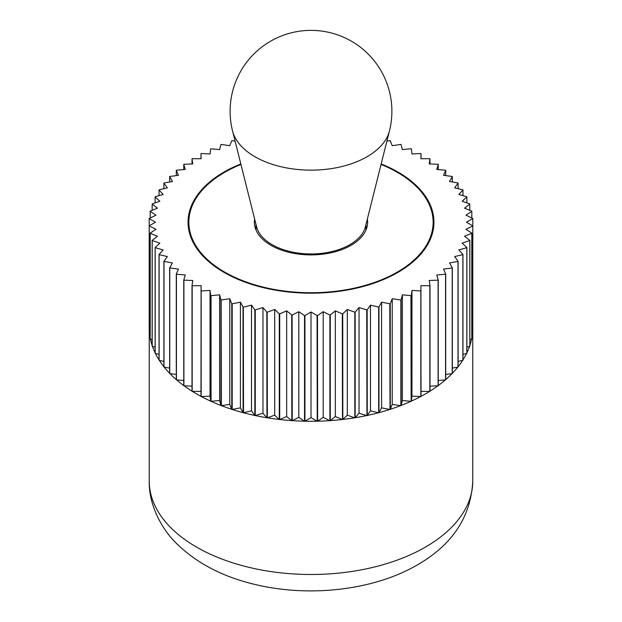 <?xml version="1.0" encoding="UTF-8"?>
<svg xmlns="http://www.w3.org/2000/svg" width="622" height="622" viewBox="0 0 622 622"><rect width="100%" height="100%" fill="white"/><g stroke="black" fill="none" stroke-linecap="round" stroke-linejoin="round"><path stroke-width="0.93" d="M420.83 396.579L411.958 396.128L411.958 290.458L420.83 290.917L420.83 396.579A161.93 93.487 180 0 0 421.008 396.486L420.923 285.677L429.825 285.731L429.825 391.393A161.93 93.487 180 0 0 429.989 391.292L429.989 285.622L429.211 280.499L438.09 280.149L438.09 385.819A161.93 93.487 180 0 0 438.238 385.702L438.238 280.04L436.768 274.971L445.57 274.216L445.57 379.879A161.93 93.487 180 0 0 445.71 379.762L445.71 274.1L443.548 269.108L452.225 267.958L452.225 373.628A161.93 93.487 180 0 0 452.342 373.503L452.342 267.833L449.512 262.958L458.002 261.419L458.002 367.089A161.93 93.487 180 0 0 458.103 366.957L458.103 261.294L454.628 256.559L462.877 254.639L462.877 360.309A161.93 93.487 180 0 0 462.962 360.177L462.962 254.507L458.849 249.951L466.819 247.657L466.819 353.327A161.93 93.487 180 0 0 466.881 353.187L466.881 247.525L462.162 243.163L469.797 240.527L469.797 346.19A161.93 93.487 180 0 0 469.843 346.05L469.843 240.387L464.541 236.251L471.795 233.273L471.795 338.943A161.93 93.487 180 0 0 471.818 338.803L471.818 233.133L465.979 229.254L472.798 225.957L472.634 331.705A161.767 93.393 180 0 1 471.818 337.971M471.795 338.943L471.616 339.013A161.767 93.393 180 0 1 469.843 345.568M469.797 346.19L469.602 346.252A161.767 93.393 180 0 1 466.881 352.845M466.819 353.327L466.617 353.382A161.767 93.393 180 0 1 462.962 359.905M462.877 360.309L462.675 360.356A161.767 93.393 180 0 1 458.103 366.731M458.002 367.089L457.792 367.128A161.767 93.393 180 0 1 452.342 373.309M452.225 373.628L452.007 373.651A161.767 93.393 180 0 1 445.71 379.591M445.57 379.879L445.352 379.902A161.767 93.393 180 0 1 438.238 385.554M438.09 385.819L437.872 385.827A161.767 93.393 180 0 1 429.989 391.152M429.825 391.393L429.608 391.393A161.767 93.393 180 0 1 425.386 393.92A161.767 93.393 180 0 1 421.008 396.354M381.185 163.936A122.946 70.978 180 0 1 433.946 222.209A122.946 70.978 180 0 1 397.932 272.405A122.946 70.978 180 0 1 263.953 287.792A122.946 70.978 180 0 1 188.054 222.209A122.946 70.978 180 0 1 224.068 172.022A122.946 70.978 180 0 1 240.815 163.936M235.124 141.217L231.983 140.611A161.93 93.487 180 0 0 231.773 140.681L229.775 145.688L221.137 144.444A161.93 93.487 180 0 0 220.934 144.522L219.62 149.599L210.85 148.751A161.93 93.487 180 0 0 210.656 148.845L210.042 153.961L201.17 153.517A161.93 93.487 180 0 0 200.992 153.611L201.077 158.75L192.175 158.703A161.93 93.487 180 0 0 192.011 158.804L192.789 163.92L183.91 164.278A161.93 93.487 180 0 0 183.762 164.395L185.232 169.456L176.43 170.218A161.93 93.487 180 0 0 176.29 170.335L178.452 175.318L169.775 176.469A161.93 93.487 180 0 0 169.658 176.594L172.488 181.469L163.998 183.008A161.93 93.487 180 0 0 163.897 183.14L167.372 187.867L159.123 189.788A161.93 93.487 180 0 0 159.038 189.92L163.151 194.476L155.181 196.77A161.93 93.487 180 0 0 155.119 196.91L159.838 201.264L152.398 203.837A161.767 93.393 180 0 0 152.289 204.148L157.459 208.176L150.205 211.153A161.93 93.487 180 0 0 150.182 211.293L156.021 215.173L149.202 218.477A161.93 93.487 180 0 0 149.194 218.617L155.539 222.209L149.194 225.817L149.194 331.479A161.93 93.487 180 0 0 149.202 331.619L149.202 225.957L156.021 229.254L150.182 233.133L150.182 338.803A161.93 93.487 180 0 0 150.205 338.943L150.205 233.273L157.459 236.251L152.157 240.387L152.157 346.05A161.93 93.487 180 0 0 152.203 346.19L152.203 240.527L159.838 243.163L155.119 247.525L155.119 353.187A161.93 93.487 180 0 0 155.181 353.327L155.181 247.657L163.151 249.951L159.038 254.507L159.038 360.177A161.93 93.487 180 0 0 159.123 360.309L159.123 254.639L167.372 256.559L163.897 261.294L163.897 366.957A161.93 93.487 180 0 0 163.998 367.089L163.998 261.419L172.488 262.958L169.658 267.833L169.658 373.503A161.93 93.487 180 0 0 169.775 373.628L169.775 267.958L178.452 269.108L176.29 274.1L176.29 379.762A161.93 93.487 180 0 0 176.43 379.879L176.43 274.216L185.232 274.971L183.762 280.04L183.762 385.702A161.93 93.487 180 0 0 183.91 385.819L183.91 280.149L192.789 280.499L192.011 285.622L192.011 391.292A161.93 93.487 180 0 0 192.175 391.393L192.175 285.731L201.077 285.677L200.992 396.486A161.93 93.487 180 0 0 201.17 396.579L201.17 290.917L210.042 290.458L210.656 295.59L210.656 401.26L210.042 396.128L210.042 290.458M472.806 218.617L472.806 225.817L466.461 222.209L472.806 218.617A161.93 93.487 180 0 0 472.798 218.477L465.979 215.173L471.818 211.293A161.93 93.487 180 0 0 471.795 211.153L464.541 208.176L469.711 204.148A161.767 93.393 180 0 0 469.602 203.837L462.162 201.264L466.881 196.91A161.93 93.487 180 0 0 466.819 196.77L458.849 194.476L462.962 189.92A161.93 93.487 180 0 0 462.877 189.788L454.628 187.867L458.103 183.14A161.93 93.487 180 0 0 458.002 183.008L449.512 181.469L452.342 176.594A161.93 93.487 180 0 0 452.225 176.469L443.548 175.318L445.71 170.335A161.93 93.487 180 0 0 445.57 170.218L436.768 169.456L438.238 164.395A161.93 93.487 180 0 0 438.09 164.278L429.211 163.92L429.989 158.804A161.93 93.487 180 0 0 429.825 158.703L420.923 158.75L421.008 153.611A161.93 93.487 180 0 0 420.83 153.517L411.958 153.961L411.344 148.845A161.93 93.487 180 0 0 411.15 148.751L402.38 149.599L401.066 144.522A161.93 93.487 180 0 0 400.863 144.444L392.225 145.688L390.227 140.681A161.93 93.487 180 0 0 390.017 140.611L386.876 141.217M429.989 158.804L429.989 163.951M445.71 170.335L445.71 175.606M458.103 183.14L458.103 188.676M466.881 196.91L466.881 202.896M469.843 204.047A161.93 93.487 180 0 0 469.797 203.907L469.602 203.845A161.767 93.393 180 0 1 469.711 204.148L469.843 210.353M471.818 211.293L471.818 217.995M472.634 331.705L471.818 332.094M469.602 346.252L466.881 347.2M462.675 360.356L458.103 361.421M452.007 373.651L445.71 374.491M437.872 385.827L429.989 386.138M420.612 290.902L420.612 290.902A161.767 93.393 180 0 0 421.008 290.692A161.767 93.393 180 0 1 420.612 290.902M420.612 396.572A161.767 93.393 180 0 1 411.36 401.128L411.344 295.59L411.958 290.458M411.958 396.128L411.36 401.128M411.36 295.466L411.36 295.458A161.767 93.393 180 0 1 410.94 295.652L411.15 401.346L402.38 400.49L402.38 294.828L410.94 295.66A161.767 93.393 180 0 0 411.36 295.466M392.225 298.739L400.863 299.991L400.863 405.653L392.225 404.409L392.225 298.739L390.282 303.622A161.767 93.393 180 0 1 389.807 303.777L390.017 409.486L381.574 407.853L381.574 302.183L389.807 303.777A161.767 93.393 180 0 0 390.282 303.629L390.227 303.746A161.93 93.487 180 0 1 390.017 303.816M410.94 401.322A161.767 93.393 180 0 1 401.097 405.451L401.097 299.781A161.767 93.393 180 0 1 400.646 299.952L400.646 299.959A161.767 93.393 180 0 0 401.097 299.781L402.38 294.828M400.646 405.622A161.767 93.393 180 0 1 390.282 409.292L390.227 303.746M392.225 404.409L390.282 409.292M370.494 305.13L378.681 307.144L378.681 412.814L370.494 410.8L370.494 305.13L367.244 309.779A161.767 93.393 180 0 1 366.739 309.888L366.933 415.62L359.042 413.241L359.042 307.571L366.739 309.888A161.767 93.393 180 0 0 367.244 309.787L367.159 309.904A161.93 93.487 180 0 1 366.933 309.95M389.807 409.447A161.767 93.393 180 0 1 378.969 412.635L378.969 306.965A161.767 93.393 180 0 1 378.479 307.097L378.479 307.097A161.767 93.393 180 0 0 378.969 306.965L381.574 302.183M378.479 412.767A161.767 93.393 180 0 1 367.244 415.449L367.159 309.904M370.494 410.8L367.244 415.449M347.294 309.484L354.835 312.213L354.835 417.883L347.294 415.154L347.294 309.484L342.823 313.783A161.767 93.393 180 0 1 342.294 313.846L342.473 419.586L335.32 416.53L335.32 310.86L342.294 313.846A161.767 93.393 180 0 0 342.823 313.783L342.714 313.892A161.93 93.487 180 0 1 342.473 313.923M366.739 415.558A161.767 93.393 180 0 1 355.17 417.727L355.17 312.057A161.767 93.393 180 0 1 354.649 312.143L354.649 312.143A161.767 93.393 180 0 0 355.17 312.065L359.042 307.571M354.649 417.813A161.767 93.393 180 0 1 342.823 419.453L342.714 313.892M347.294 415.154L342.823 419.453M323.199 311.692L329.909 315.066L329.909 420.729L323.199 417.354L323.199 311.692L317.617 315.533A161.767 93.393 180 0 1 317.08 315.541L317.236 421.304L311 417.634L311 311.964L317.08 315.548A161.767 93.393 180 0 0 317.617 315.533L317.477 315.626A161.93 93.487 180 0 1 317.236 315.634M342.294 419.516A161.767 93.393 180 0 1 330.282 420.612L330.282 314.942A161.767 93.393 180 0 1 329.746 314.981L329.746 314.981A161.767 93.393 180 0 0 330.282 314.942L335.32 310.86M329.746 420.651A161.767 93.393 180 0 1 317.617 421.195L317.477 315.626M323.199 417.354L317.617 421.195M298.801 311.692L304.523 315.626L304.523 421.296L298.801 417.354L298.801 311.692L292.254 314.981A161.767 93.393 180 0 1 291.718 314.942L291.842 420.713L286.68 416.53L286.68 310.86L291.718 314.942A161.767 93.393 180 0 0 292.254 314.981L292.091 315.066A161.93 93.487 180 0 1 291.842 315.051M317.08 421.211A161.767 93.393 180 0 1 304.92 421.211L304.92 315.541A161.767 93.393 180 0 1 304.383 315.533L304.383 315.533A161.767 93.393 180 0 0 304.92 315.548L311 311.964M304.383 421.195A161.767 93.393 180 0 1 292.254 420.651L292.091 315.066M298.801 417.354L292.254 420.651M274.706 309.484L279.286 313.892L279.286 419.562L274.706 415.154L274.706 309.484L267.351 312.143A161.767 93.393 180 0 1 266.83 312.057L266.931 417.844L262.958 413.241L262.958 307.571L266.83 312.065A161.767 93.393 180 0 0 267.351 312.143L267.165 312.213A161.93 93.487 180 0 1 266.931 312.174M291.718 420.612A161.767 93.393 180 0 1 279.706 419.516L279.706 313.846A161.767 93.393 180 0 1 279.177 313.783L279.177 313.783A161.767 93.393 180 0 0 279.706 313.846L286.68 310.86M279.177 419.453A161.767 93.393 180 0 1 267.351 417.813L267.165 312.213M274.706 415.154L267.351 417.813M251.506 305.13L254.841 309.904L254.841 415.566L251.506 410.8L251.506 305.13L243.521 307.097A161.767 93.393 180 0 1 243.031 306.965L243.093 412.751L240.426 407.853L240.426 302.183L243.031 306.965A161.767 93.393 180 0 0 243.521 307.097L243.319 307.144A161.93 93.487 180 0 1 243.093 307.089M266.83 417.727A161.767 93.393 180 0 1 255.261 415.558L255.261 309.888A161.767 93.393 180 0 1 254.756 309.779L254.756 309.787A161.767 93.393 180 0 0 255.261 309.888L262.958 307.571M254.756 415.449A161.767 93.393 180 0 1 243.521 412.767L243.319 307.144M251.506 410.8L243.521 412.767M229.775 298.739L231.773 303.746L231.773 409.416L229.775 404.409L229.775 298.739L221.354 299.952A161.767 93.393 180 0 1 220.903 299.781L220.934 405.575L219.62 400.49L219.62 294.828L220.903 299.781A161.767 93.393 180 0 0 221.354 299.959L221.137 299.991A161.93 93.487 180 0 1 220.934 299.913M243.031 412.635A161.767 93.393 180 0 1 232.193 409.447L232.193 303.777A161.767 93.393 180 0 1 231.718 303.622L231.718 303.629A161.767 93.393 180 0 0 232.193 303.777L240.426 302.183M231.718 409.292A161.767 93.393 180 0 1 221.354 405.622L221.137 299.991M229.775 404.409L221.354 405.622M220.903 405.451A161.767 93.393 180 0 1 211.06 401.322L211.06 295.652A161.767 93.393 180 0 1 210.64 295.458L210.64 295.466A161.767 93.393 180 0 0 211.06 295.66L219.62 294.828M210.64 401.128A161.767 93.393 180 0 1 201.388 396.572L201.17 396.579M210.042 396.128L201.388 396.572M201.388 290.902L201.388 290.902A161.767 93.393 180 0 1 200.992 290.692L200.992 290.692A161.767 93.393 180 0 0 201.388 290.902M192.011 391.152A161.767 93.393 180 0 1 184.128 385.827L183.91 385.819M192.011 386.138L184.128 385.827M176.29 379.591A161.767 93.393 180 0 1 169.993 373.651L169.775 373.628M176.29 374.491L169.993 373.651M163.897 366.731A161.767 93.393 180 0 1 159.325 360.356L159.123 360.309M163.897 361.421L159.325 360.356M155.119 352.845A161.767 93.393 180 0 1 152.398 346.252L152.203 346.19M155.119 347.2L152.398 346.252M150.182 337.971A161.767 93.393 180 0 1 149.366 331.705L149.202 331.619M150.182 332.094L149.366 331.705M150.182 217.995L150.182 211.293M155.119 202.896L155.119 196.91M163.897 188.676L163.897 183.14M176.29 175.606L176.29 170.335M192.011 163.951L192.011 158.804M183.762 169.581L183.762 164.395M169.658 181.982L169.658 176.594M159.038 195.658L159.038 189.92M152.157 210.353L152.157 204.047M149.202 225.957A161.93 93.487 180 0 1 149.194 225.817L149.194 218.617M152.157 345.568A161.767 93.393 180 0 1 150.384 339.013L150.205 338.943M152.157 339.744L150.384 339.013M159.038 359.905A161.767 93.393 180 0 1 155.383 353.382L155.181 353.327M159.038 354.431L155.383 353.382M169.658 373.309A161.767 93.393 180 0 1 164.208 367.128L163.998 367.089M169.658 368.115L164.208 367.128M183.762 385.554A161.767 93.393 180 0 1 176.648 379.902L176.43 379.879M183.762 380.508L176.648 379.902M200.992 396.354A161.767 93.393 180 0 1 192.392 391.393L192.175 391.393M200.992 391.347L192.392 391.393M219.62 400.49L211.06 401.322M240.426 407.853L232.193 409.447M262.958 413.241L255.261 415.558M286.68 416.53L279.706 419.516M311 417.634L304.92 421.211M335.32 416.53L330.282 420.612M359.042 413.241L355.17 417.727M381.574 407.853L378.969 412.635M402.38 400.49L401.097 405.451M429.608 391.393L421.008 391.347M445.352 379.902L438.238 380.508M457.792 367.128L452.342 368.115M466.617 353.382L462.962 354.431M471.616 339.013L469.843 339.744M472.798 331.619A161.93 93.487 180 0 0 472.806 331.479L472.806 225.817A161.93 93.487 180 0 1 472.798 225.957M462.962 189.92L462.962 195.658M452.342 176.594L452.342 181.982M438.238 164.395L438.238 169.581M421.008 153.611L421.008 158.75M421.008 153.735L421.008 153.735A161.767 93.393 180 0 0 420.612 153.525A161.767 93.393 180 0 1 421.008 153.735M200.992 153.735L200.992 153.735A161.767 93.393 180 0 1 201.388 153.525A161.767 93.393 180 0 0 200.992 153.735M200.992 158.75L200.992 153.611M410.94 148.775A161.767 93.393 180 0 1 411.36 148.961M400.646 144.467A161.767 93.393 180 0 1 401.097 144.646M389.807 140.65A161.767 93.393 180 0 1 390.282 140.805M231.718 140.805A161.767 93.393 180 0 1 232.193 140.65M220.903 144.646A161.767 93.393 180 0 1 221.354 144.467M210.64 148.961A161.767 93.393 180 0 1 211.06 148.775M381.053 164.449A122.137 70.511 180 0 1 433.137 222.209A122.137 70.511 180 0 1 397.365 272.071A122.137 70.511 180 0 1 264.264 287.356A122.137 70.511 180 0 1 188.863 222.209A122.137 70.511 180 0 1 224.635 172.348A122.137 70.511 180 0 1 240.947 164.449M367.353 219.076A56.618 32.686 180 0 1 367.618 222.209A56.618 32.686 180 0 1 351.033 245.325A56.618 32.686 180 0 1 289.331 252.415A56.618 32.686 180 0 1 254.382 222.209A56.618 32.686 180 0 1 254.647 219.076M389.458 130.931L365.433 226.742A55 31.753 180 0 1 349.891 244.648A55 31.753 180 0 1 293.654 252.33A55 31.753 180 0 1 256.567 226.742L232.542 130.931A79.274 45.771 180 0 0 286.003 167.808A79.274 45.771 180 0 0 367.058 156.736A79.274 45.771 180 0 0 389.458 130.931A80.883 80.883 0 0 0 270.562 41.215A80.883 80.883 0 0 0 232.542 130.931M425.386 547.135A161.767 93.393 180 0 1 249.095 567.381A161.767 93.393 180 0 1 149.233 481.094C148.674 504.489 161.471 528.762 175.964 542.913C195.774 562.576 221.541 576.283 253.271 584.035C307.843 597.726 373.192 590.698 417.346 564.908C452.404 544.786 470.877 516.851 472.767 481.094A161.767 93.393 180 0 1 425.386 547.135M472.767 331.635L472.767 481.094M149.233 331.635L149.233 481.094M188.863 222.209L188.863 230.342M433.137 222.209L433.137 230.342M256 224.48L256 229.969M366 224.48L366 229.969"/></g></svg>
